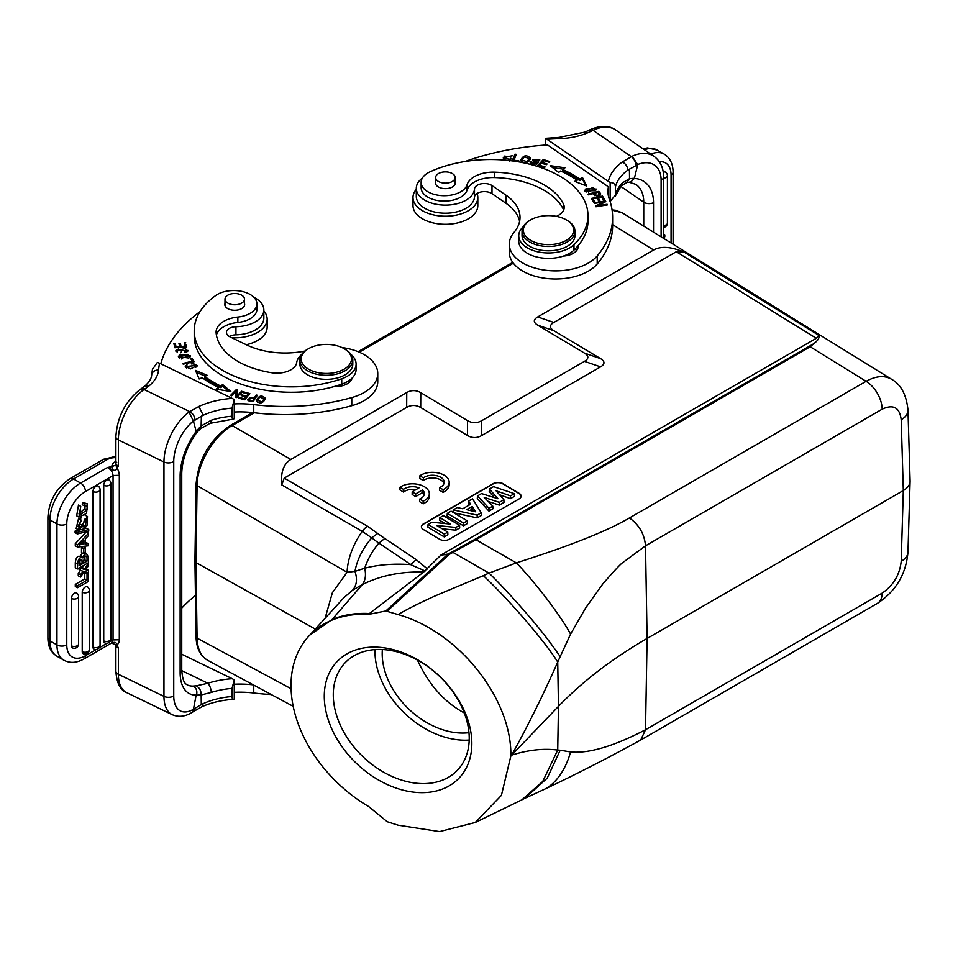 <?xml version="1.0" encoding="UTF-8"?>
<svg xmlns="http://www.w3.org/2000/svg" width="958" height="958" viewBox="0 0 958 958"><rect width="100%" height="100%" fill="white"/><g stroke="black" fill="none" stroke-linecap="round" stroke-linejoin="round"><path stroke-width="1.44" d="M419.855 475.779L423.388 477.886A11.58 6.802 -179.1 0 1 436.357 475.647A11.58 6.802 -179.1 0 1 444.225 482.233A11.58 6.802 -179.1 0 1 439.578 487.574L443.111 489.682A16.537 9.712 0.9 0 0 449.182 482.305A16.537 9.712 0.9 0 0 438.273 472.977A16.537 9.712 0.9 0 0 419.855 475.779L419.808 478.449L423.34 480.569A11.58 6.802 -179.1 0 1 435.207 478.126A11.58 6.802 -179.1 0 1 443.985 483.562M439.578 487.574L439.542 490.245L443.075 492.352A16.537 9.712 0.9 0 0 449.146 484.988L449.182 482.305M493.466 483.491L423.316 523.99A6.61 3.88 0.9 0 0 421.376 526.684A6.61 3.88 0.9 0 0 423.316 529.487L439.674 539.27A6.61 3.88 0.9 0 0 449.027 539.354L519.188 498.855A6.61 3.88 0.9 0 0 521.128 496.16A6.61 3.88 0.9 0 0 519.188 493.358L502.818 483.586A6.61 3.88 0.9 0 0 493.466 483.491L493.466 483.754A6.61 3.88 -179.1 0 1 502.818 483.85L519.188 493.633A6.61 3.88 -179.1 0 1 521.116 496.292M553.832 330.69L600.594 358.627L584.476 353.119L537.713 325.169L553.832 330.69C549.329 327.899 549.329 325.145 553.832 322.451L676.3 251.738L816.336 338.282L441.075 554.945L423.675 572.034C400.648 571.423 380.182 575.626 362.28 584.631C365.429 580.452 366.231 574.968 364.711 568.214C378.458 564.657 393.762 563.46 410.599 564.621M467.456 435.495L420.694 407.545L420.778 392.684L467.54 420.622L467.456 435.495C472.138 438.177 476.809 438.225 481.491 435.639L600.594 366.866C605.085 364.172 605.085 361.417 600.594 358.627M384.709 538.48L367.561 526.277L284.203 478.114L406.671 407.413C411.341 404.815 416.023 404.863 420.694 407.545M425.136 571.004L410.587 564.609L416.203 559.652L427.543 569.028M412.191 491.813L415.7 493.909L422.526 489.957A11.58 6.802 -179.1 0 1 424.346 493.705A11.58 6.802 -179.1 0 1 419.712 499.046L423.244 501.154A16.537 9.712 0.9 0 0 429.304 493.777A16.537 9.712 0.9 0 0 418.406 484.449A16.537 9.712 0.9 0 0 399.977 487.251L403.51 489.37A11.58 6.802 -179.1 0 1 419.017 487.861L412.191 491.813L412.156 494.484L415.652 496.579L422.478 492.64A11.58 6.802 -179.1 0 1 424.107 495.046M399.977 487.251L399.929 489.933L403.462 492.041A11.58 6.802 -179.1 0 1 415.856 489.694M419.712 499.046L419.664 501.717L423.196 503.836A16.537 9.712 0.9 0 0 429.268 496.46L429.304 493.777M234.267 692.335A66.15 38.188 180 0 1 253.75 693.005A152.13 87.837 0 0 0 271.234 694.526M181.745 608.15A198.438 114.565 180 0 1 195.444 595.445M253.259 684.85A66.15 38.188 0 0 0 234.267 684.24M234.267 698.909C232.926 699.975 232.171 699.172 232.028 696.526L232.028 688.419L234.267 679.905L234.267 698.909L233.381 699.34M83.729 553.868L83.729 548.683L85.334 547.76L85.334 552.946L83.729 553.868L81.49 552.574L81.49 547.389L83.729 548.683M81.49 547.389L83.095 546.455L85.334 547.76M87.453 503.848L82.663 502.411L82.244 504.674L84.484 505.968L84.915 503.704L87.453 503.848L86.555 513.428L78.927 517.116L80.723 506.339L79.753 515.093L86.962 509.872A4.766 2.754 120 0 0 86.615 506.123L86.268 505.92M84.915 505.836A4.766 2.754 -60 0 1 84.711 508.566L86.962 509.872M84.711 508.566L78.975 513.931M86.615 506.123A5.149 2.97 120 0 0 86.448 506.004A5.149 2.97 120 0 0 84.484 505.968M82.663 502.411L84.915 503.704M78.927 517.116L76.676 515.823L78.472 505.046L80.723 506.339M79.071 563.364L79.945 562.861L82.053 564.07L79.083 565.783C79.203 560.191 80.137 558.191 81.885 559.795M79.945 559.951L79.945 562.861M79.981 559.927L82.053 561.125L82.053 564.07M82.053 561.125A6.646 3.844 120 0 0 81.873 559.747L81.586 559.424M81.155 559.34L81.861 559.747M83.585 560.753L84.903 559.987L87.01 561.208L83.597 563.172L84.196 557.376A2.563 1.485 120 0 1 86.579 556.179A2.563 1.485 120 0 1 86.663 556.239L86.483 556.131M84.903 556.586A93.621 54.055 -60 0 1 84.903 559.987M84.867 555.832L86.962 557.053A3.269 1.892 120 0 0 86.663 556.239M87.01 561.208A93.621 54.055 120 0 0 86.986 557.041M77.526 564.142C78.173 558.789 79.885 556.694 82.675 557.855A4.048 2.335 -60 0 1 86.579 553.724L85.334 552.598M84.34 552.431L86.579 553.724M82.568 553.197A4.048 2.335 120 0 0 80.448 556.43M82.663 557.855L80.424 556.55C77.682 555.4 75.969 557.448 75.287 562.705L75.287 567.687L77.526 568.98L88.567 562.609L88.567 557.257L86.543 553.724M75.287 562.705L77.526 563.999L77.526 568.98M84.843 527.607L86.495 518.553L84.316 520.194A29.985 17.316 120 0 0 83.454 524.026A11.221 6.478 -60 0 1 82.903 526.301L78.412 529.786L76.173 528.493L78.58 518.422L80.831 519.715L80.951 521.583C78.424 525.128 78.221 527.175 80.34 527.738L87.501 516.53L86.986 525.631A5.616 3.245 -60 0 1 84.843 527.607L82.855 526.457M79.646 527.726L79.107 527.02M87.501 516.53L84.987 515.105M81.25 517.332L80.34 519.428M79.586 523.152L78.089 526.445M84.699 525.762L83.298 524.96M84.915 519.092L83.538 523.535M78.412 529.786L80.831 519.715M77.347 533.965L77.347 532.361L88.747 529.594L88.747 531.199L77.347 533.965L75.095 532.66L75.095 531.067L86.507 528.301L88.747 529.594M77.347 532.361L75.095 531.067M88.567 565.651L85.597 569.711L88.567 570.369L88.567 572.68L84.376 571.567L80.496 577.087L80.496 574.704A113.667 65.623 -60 0 1 83.083 571.207A31.099 17.962 -60 0 1 82.532 571.076L80.496 570.501L80.496 568.202L84.304 569.363L88.567 563.304L88.567 565.651M80.496 577.087L78.245 575.794L78.245 573.411L80.496 574.704M80.424 570.465A113.667 65.623 120 0 0 78.245 573.411M80.496 570.501L78.245 568.561M79.682 567.735L80.496 568.202M84.076 565.196L82.053 568.058L84.304 569.363M82.053 568.058L80.125 567.483M88.567 563.304L87.956 562.957M86.112 569.016L88.567 570.369M87.022 580.213L87.022 573.866L88.567 572.968L88.567 581.35L77.526 587.721L77.526 585.697L75.287 584.404L84.771 578.919L87.022 580.213L77.526 585.697M77.526 587.721L75.287 586.428L75.287 584.404M87.022 573.866L84.771 572.573L84.771 578.919M87.633 572.441L88.567 572.968M85.837 571.962L84.771 572.573M103.727 640.866A4.299 2.479 0 0 0 108.326 641.237A4.299 2.479 0 0 0 110.829 638.974A4.299 4.299 0 0 1 104.733 642.89A4.287 2.479 -60 0 1 103.727 640.866L103.727 485.323A4.287 2.479 -60 0 1 105.679 480.928A4.287 2.479 -60 0 1 109.02 479.934A4.299 4.299 0 0 1 110.829 483.431A4.299 2.479 180 0 1 108.326 485.694A4.299 2.479 180 0 1 103.727 485.323M92.974 647.069A4.299 2.479 0 0 0 97.572 647.44A4.299 2.479 0 0 0 100.075 645.189A4.299 4.299 0 0 1 93.98 649.093A4.287 2.479 -60 0 1 92.974 647.069L92.974 491.538A4.287 2.479 -60 0 1 94.926 487.143A4.287 2.479 -60 0 1 98.255 486.137A4.299 4.299 0 0 1 100.075 489.646A4.299 2.479 180 0 1 97.572 491.897A4.299 2.479 180 0 1 92.974 491.538M82.22 651.68A4.299 2.479 0 0 0 86.807 652.051A4.299 2.479 0 0 0 89.31 649.799A4.299 4.299 0 0 1 83.226 653.703A4.287 2.479 -60 0 1 82.22 651.68L82.22 592.26A4.287 2.479 -60 0 1 84.16 587.865A4.287 2.479 -60 0 1 87.501 586.871A4.299 4.299 0 0 1 89.31 590.367A4.299 2.479 180 0 1 86.807 592.631A4.299 2.479 180 0 1 82.22 592.26M71.455 645.872A4.299 2.479 0 0 0 76.053 646.243A4.299 2.479 0 0 0 78.556 643.992A4.299 4.299 0 0 1 72.461 647.895A4.287 2.479 -60 0 1 71.455 645.872L71.455 598.463A4.287 2.479 -60 0 1 73.407 594.068A4.287 2.479 -60 0 1 76.748 593.074A4.299 4.299 0 0 1 78.556 596.583A4.299 2.479 180 0 1 76.053 598.834A4.299 2.479 180 0 1 71.455 598.463M81.765 543.054L83.873 544.276L80.149 544.18M80.963 544.647A19.148 11.053 -60 0 0 79.334 544.994A149.101 86.088 -60 0 0 83.873 540.384L83.873 544.276M85.334 538.863L85.334 544.048L88.567 543.593L88.567 545.761L77.526 547.054L77.526 544.994L88.567 533.211L88.567 535.51L85.334 538.863M77.526 544.994L75.287 543.701L86.328 531.918L88.567 533.211M77.526 547.054L75.287 545.761L75.287 543.701M85.334 542.444L88.567 543.593M201.156 425.963L211.251 420.251A6.946 2.766 72.1 0 1 210.006 423.352L210.006 423.352A6.946 2.766 72.1 0 1 209.958 423.364L200.402 428.813L196.737 432.561L196.186 431.387A46.295 24.297 115.8 0 0 180.128 476.006L180.128 672.588A46.295 24.297 115.8 0 0 196.186 695.101L196.51 695.185C197.468 691.089 196.39 688.048 193.3 686.06L196.342 685.82C199.647 687.928 201.252 690.981 201.168 694.969L201.3 704.549L193.444 709.243L196.162 695.089M200.306 428.705L201.144 425.975L196.51 430.861M201.144 425.975L201.384 416.203L193.444 421.125L196.162 431.375M193.408 421.101L189.037 412.084A40.02 21.004 -64.2 0 0 163.962 461.984L118.361 439.89A6.946 4.012 180 0 1 115.882 436.824C117.163 417.185 125.247 401.402 140.143 389.475A6.946 4.347 55.5 0 1 144.083 389.523L189.72 411.629L189.061 412.084M192.247 712.177L193.408 709.231M201.324 704.561L203.228 703.651L201.791 706.836C211.035 702.609 221.681 700.106 233.716 699.328M201.156 694.873L196.51 695.185M181.757 670.624L207.862 683.27A6.946 2.766 72.1 0 1 211.251 692.442L201.18 694.945M181.745 654.242L232.219 678.695A66.15 38.188 0 0 0 207.862 683.27L196.378 685.832M234.267 399.606L234.267 418.61C232.926 419.676 232.171 418.874 232.028 416.227L232.028 408.12L234.267 399.606L232.219 398.396A66.15 38.188 0 0 0 198.845 406.479L203.216 415.257L201.36 416.191M252.888 401.63L253.978 398.372L252.457 401.546M249.379 399.953L249.379 400.839M252.457 400.66A25.734 14.861 180 0 1 249.296 399.929L248.793 399.235L248.793 400.851M249.319 399.929C248.254 398.013 249.81 397.486 253.978 398.372M253.978 399.127L256.385 396.672M247.763 400.097L248.817 399.067M254.469 397.618L247.487 399.366L248.625 400.624A50.87 29.375 0 0 0 253.092 401.665L257.319 395.259L256.193 395.007L254.469 397.618L254.469 399.235M256.193 395.007L256.193 396.624M194.019 363.944L195.863 365.477L186.618 366.471L186.63 368.219M195.839 367.297L195.863 365.477M195.827 365.261L196.989 366.303M185.529 367.285L186.63 366.363M186.618 366.471L187.002 365.728M187.002 364.543L185.253 366.459L190.558 368.89L197.252 365.513L191.277 363.19L191.516 363.968A4.203 2.431 180 0 1 194.007 363.956M184.631 344.233L185.66 344.15L186.283 346.868M179.314 344.988L180.332 344.916L180.87 347.275M174.248 345.143L175.278 345.072L175.865 347.646M175.278 345.072L175.278 343.455L173.889 343.551L174.835 347.73L186.642 346.844L185.66 344.15M185.66 342.533L184.271 342.641L185.074 346.185L181.062 346.485L180.332 343.287L178.954 343.395L179.673 346.592L176.056 346.856L175.278 343.455M185.074 346.952L185.074 346.185M181.062 347.263L181.062 346.485M180.332 344.916L180.332 343.287M179.673 347.371L179.673 346.592M176.056 347.634L176.056 346.856M177.146 350.748L178.942 349.538L178.559 348.832L175.769 350.796L182.559 349.658A1.832 1.066 180 0 1 183.972 348.736A1.832 1.066 180 0 1 185.948 349.203A3.006 1.736 180 0 1 186.594 350.281A3.006 1.736 180 0 1 184.439 351.945L184.822 352.616A4.634 2.67 0 0 0 186.786 352.041L187.996 350.412L177.146 350.748L177.194 352.688M180.751 352.807L182.499 349.874M186.559 350.041L187.792 351.191M175.997 351.646L177.146 350.808M186.559 352.137A3.006 1.736 0 0 0 186.594 351.897L186.594 350.281M178.559 348.832L178.559 349.622M191.552 359.933L193.265 361.837M192.438 362.028L192.438 361.202L182.715 363.489L183.218 364.196L194.246 361.609L191.875 358.244L191.875 359.861M191.875 358.244L190.57 358.543L192.438 361.202M179.745 356.544L187.121 354.268L189.181 355.921L181.697 358.208L179.745 356.544L179.769 358.4M189.145 357.813L189.181 355.921M189.157 355.705L190.307 356.747M178.607 357.346L179.769 356.292M188.714 358.041L190.534 355.933L180.164 354.46L178.38 356.532L188.714 358.041M245.799 397.582L248.122 395.618L248.122 394.001L246.398 396.121L241.835 394.888L241.248 395.618L245.799 396.851L244.254 398.756L239.38 397.438L238.793 398.169L244.745 399.785L249.81 393.57L243.655 391.894L243.655 392.792M244.733 399.785L245.799 396.851M248.122 394.732L248.733 394.888M243.655 391.894L243.057 392.636L248.122 394.001M246.398 397.738L246.398 396.121M241.835 395.774L241.835 394.888M244.254 399.654L244.254 398.756M239.38 398.336L239.38 397.438M218.005 389.415L218.508 387.451A114.756 66.258 0 0 1 202.114 377.656L199.18 378.985L195.48 370.411L207.239 375.332L204.725 376.482L204.725 378.099A111.451 64.342 0 0 0 220.639 387.619L222.699 386.206L228.483 391.151M196.33 372.387L205.371 376.183M222.699 386.206L222.699 384.589L230.83 391.535L216.113 389.104L218.508 387.451M222.699 384.589L220.639 385.99L220.639 387.619M220.639 385.99A111.451 64.342 180 0 1 204.725 376.482M237.321 391.463L236.363 391.151L236.363 389.535L237.44 389.882L236.973 397.295M235.764 397.247L236.099 391.151L235.632 397.199L236.71 397.558L242.602 391.582L241.596 391.247L241.596 392.6M241.596 391.247L236.973 395.953M236.363 389.535L230.471 395.51L231.477 395.834L236.099 391.151M257.51 400.264L259.69 397.151L264.216 398.672L261.929 401.857L257.51 400.264L257.57 402.36M263.737 401.773L264.216 398.672M256.397 401.079L257.942 398.815M264.157 398.241L265.294 399.522M265.414 398.672L265.402 398.36C261.893 394.732 258.852 395.486 256.289 400.624C259.834 404.3 262.875 403.546 265.402 398.36L265.402 398.995M246.242 344.724A32.416 18.717 0 0 0 267.15 327.229L267.15 319.122A32.416 18.717 180 0 1 231.884 337.767M263.845 310.895A32.416 18.717 180 0 1 267.15 319.122M342.497 347.814A25.136 14.514 180 0 1 344.114 348.676L344.114 348.676A25.136 14.514 180 0 1 344.114 369.201A25.136 14.514 180 0 1 308.56 369.201A25.136 14.514 180 0 1 308.56 348.676A25.136 14.514 180 0 1 342.497 347.814M345.048 349.215L344.114 348.676L345.048 349.215A26.453 15.28 180 0 1 352.795 360.016A26.453 15.28 180 0 1 336.462 374.123A26.453 15.28 180 0 1 307.626 370.818A26.453 15.28 180 0 1 299.878 360.016A26.453 15.28 180 0 1 307.626 349.215L308.56 348.676M299.878 360.016L299.878 364.064A26.453 15.28 0 0 0 307.626 374.865A26.453 15.28 0 0 0 336.462 378.182A26.453 15.28 0 0 0 352.795 364.064L352.795 360.016M227.836 303.123A9.76 5.628 180 0 1 224.986 299.147A9.76 5.628 180 0 1 234.734 293.507A9.76 5.628 180 0 1 244.494 299.147A9.76 5.628 180 0 1 238.47 304.345A9.76 5.628 180 0 1 227.836 303.123M224.986 303.506A9.927 5.724 0 0 0 224.819 304.548A9.927 5.724 0 0 0 227.717 308.596A9.927 5.724 0 0 0 238.53 309.829A9.927 5.724 0 0 0 244.661 304.548A9.927 5.724 0 0 0 244.494 303.506M350.939 354.388A29.77 17.184 180 0 1 356.101 364.064A29.77 17.184 180 0 1 341.731 378.769A97.225 56.139 180 0 1 243.667 379.619A97.225 56.139 180 0 1 194.211 330.726A97.225 56.139 180 0 1 215.718 295.519A23.148 13.364 180 0 1 241.452 291.292A23.148 13.364 180 0 1 256.9 303.902A23.148 13.364 180 0 1 237.859 317.05A26.453 15.28 0 0 0 216.089 332.091A26.453 15.28 0 0 0 216.125 332.821A75.407 43.529 0 0 0 271.701 372.746A19.843 11.46 0 0 0 296.669 362.639A29.77 17.184 180 0 1 301.734 354.388M194.211 330.726L194.211 336.126A97.225 56.139 0 0 0 334.21 386.541A97.225 56.139 0 0 0 341.731 384.17A29.77 17.184 0 0 0 352.053 378.123A29.77 17.184 0 0 0 356.101 369.465L356.101 364.064M216.412 335.096A26.453 15.28 180 0 1 237.859 322.451A23.148 13.364 0 0 0 256.9 309.302L256.9 303.902M334.21 386.541A16.537 9.544 0 0 0 352.053 378.123M349.694 380.11A16.537 9.544 180 0 1 350.604 381.08M253.858 297.279A29.099 16.801 180 0 1 263.845 309.949A29.099 16.801 180 0 1 235.943 326.726A9.927 5.724 0 0 0 226.435 332.45A9.927 5.724 0 0 0 229.98 336.845L246.781 344.976A59.528 34.368 0 0 0 304.907 351.047M229.345 336.509A9.927 5.724 180 0 1 235.943 334.833A29.099 16.801 0 0 0 263.845 318.044L263.845 309.949M234.267 412.048A66.15 38.188 180 0 1 253.75 412.706A152.13 87.837 0 0 0 351.778 405.689A46.295 26.728 0 0 0 377.763 381.667L377.763 373.56A46.295 26.728 180 0 1 351.778 397.582A152.13 87.837 180 0 1 253.75 404.611A66.15 38.188 0 0 0 234.267 403.941M341.826 347.514A46.295 26.728 180 0 1 377.763 373.56M160.776 363.789A198.438 114.565 180 0 1 200.018 311.613M234.267 418.61L233.381 419.053M232.219 398.396L159.567 363.202L157.316 362.483L152.478 369.393M144.095 386.649A6.946 4.562 -128.1 0 1 148.358 386.457L145.365 388.625L141.58 388.613M115.882 462.522A3.964 2.479 -124.5 0 1 114.469 462.211A10.909 6.299 0 0 0 111.918 466.57L107.428 467.528L112.805 469.947C115.116 470.773 116.517 470.127 117.008 468.007L115.786 465.109L118.361 466.091L117.008 467.995A11.604 7.257 55.5 0 1 119.307 475.312L119.307 639.788L113.056 639.908L111.463 643.058M115.786 644.746L117.008 644.866L118.361 648.087L115.786 644.746L111.463 643.093M119.307 639.788A11.604 7.257 55.5 0 1 117.008 644.866C116.481 642.59 115.068 641.884 112.745 642.734L111.332 643.117M111.906 642.1L112.697 642.734L111.906 642.1M119.307 475.312L113.056 475.503C112.661 471.947 110.781 469.288 107.428 467.528L80.568 483.036A6.946 4.012 60 0 1 85.478 491.538A26.453 15.28 -60 0 0 66.773 523.942A6.946 4.012 180 0 1 56.953 523.942A33.398 19.28 -60 0 1 80.568 483.036L73.55 478.976A33.398 19.28 120 0 0 49.936 519.895A6.946 4.012 180 0 1 47.9 517.057L47.9 638.028A6.946 4.012 0 0 0 49.936 640.866A33.398 19.28 120 0 0 56.857 656.158C50.942 652.434 47.96 646.399 47.9 638.028M115.786 465.109L111.918 466.57L112.745 469.983M232.219 678.695L234.267 679.905M663.607 237.56L664.804 236.866L664.804 234.842L663.607 235.536M663.607 234.147L664.804 234.842M663.283 172.392A4.287 2.479 -60 0 1 665.606 172.201A4.299 4.299 0 0 1 667.415 175.709A4.299 2.479 180 0 1 663.607 178.176M588.44 130.611L591.421 131.09M637.693 164.584L632.112 156.274L622.413 161.926C625.694 163.806 627.502 166.536 627.813 170.129L637.729 164.62L634.364 178.392L630.951 181.876L629.035 182.236M629.478 178.667L633.992 178.284M626.795 182.415L629.526 178.619L629.418 169.051M626.831 182.511L621.335 185.744A6.946 4.946 -135.9 0 0 621.347 185.732A6.946 4.946 -135.9 0 0 622.425 182.858L629.526 178.643M412.994 197.504L412.994 205.599A32.416 18.717 0 0 0 422.478 218.831A32.416 18.717 0 0 0 466.235 219.933A32.416 18.717 0 0 0 477.814 205.599L477.814 197.504A32.416 18.717 180 0 1 466.235 211.838A32.416 18.717 180 0 1 431.699 214.46A32.416 18.717 180 0 1 412.994 197.504A32.416 18.717 180 0 1 416.299 189.265M477.06 193.492A32.416 18.717 180 0 1 477.814 197.504M509.201 159.447L504.567 157.483L504.698 159.89M503.321 158.166L504.974 155.903M508.65 160.477L511.823 158.573L510.554 158.238A4.203 2.431 180 0 1 509.213 159.447L509.213 161.076M504.567 157.483L512.338 155.771L503.213 157.375L505.273 160.142M510.554 158.238L510.554 159.818M518.733 235.8L518.733 241.2A29.77 17.184 0 0 0 533.666 256.097A29.77 17.184 0 0 0 563.484 256.049A16.537 9.544 0 0 0 578.141 246.565A16.537 9.544 0 0 0 578.069 245.751A97.225 56.139 0 0 0 587.984 221.058L587.984 215.658A97.225 56.139 180 0 1 573.974 244.685A29.77 17.184 180 0 1 540.504 252.349A29.77 17.184 180 0 1 518.733 235.8A29.77 17.184 180 0 1 523.188 226.759M575.004 249.08A16.537 9.544 180 0 1 576.572 250.613M438.501 181.493A9.76 5.628 180 0 1 435.651 177.517A9.76 5.628 180 0 1 445.398 171.889A9.76 5.628 180 0 1 455.158 177.517A9.76 5.628 180 0 1 449.134 182.715A9.76 5.628 180 0 1 438.501 181.493M435.651 181.876A9.927 5.724 0 0 0 435.483 182.918A9.927 5.724 0 0 0 438.381 186.966A9.927 5.724 0 0 0 449.194 188.211A9.927 5.724 0 0 0 455.325 182.918A9.927 5.724 0 0 0 455.158 181.876M556.43 216.364A19.843 11.46 0 0 0 564.226 207.263A19.843 11.46 0 0 0 563.532 204.258A75.407 43.529 0 0 0 494.376 172.165A26.453 15.28 0 0 0 467.073 184.714A23.148 13.364 180 0 1 442.225 195.66A23.148 13.364 180 0 1 421.137 182.343L421.137 187.744A23.148 13.364 0 0 0 442.225 201.06A23.148 13.364 0 0 0 467.073 190.115A26.453 15.28 180 0 1 494.376 177.565A75.407 43.529 180 0 1 563.532 209.658A19.843 11.46 180 0 1 563.663 209.958M563.484 256.049A29.77 17.184 0 0 0 573.974 250.086A97.225 56.139 0 0 0 578.069 245.751M421.137 182.343A23.148 13.364 180 0 1 429.771 171.937A97.225 56.139 180 0 1 532.732 165.016A97.225 56.139 180 0 1 587.984 215.658M567.759 220.807A25.136 14.514 180 0 1 565.208 240.973A25.136 14.514 180 0 1 530.217 240.087A25.136 14.514 180 0 1 530.72 219.873A25.136 14.514 180 0 1 566.274 219.873A25.136 14.514 180 0 1 567.759 220.807M566.274 219.873L567.208 220.412A26.453 15.28 180 0 1 568.765 221.394A26.453 15.28 180 0 1 574.956 231.213A26.453 15.28 180 0 1 558.622 245.32A26.453 15.28 180 0 1 529.786 242.015A26.453 15.28 180 0 1 522.038 231.213A26.453 15.28 180 0 1 529.786 220.412L530.72 219.873M522.038 231.213L522.038 235.536A26.453 15.28 0 0 0 529.786 246.338A26.453 15.28 0 0 0 558.622 249.643A26.453 15.28 0 0 0 574.956 235.536L574.956 231.213M536.708 162.872L537.761 163.614M532.947 160.441L533.929 159.746M530.564 161.531A4.634 2.67 0 0 0 530.241 162.513A4.634 2.67 0 0 0 530.265 162.788L538.097 162.776L533.929 159.555L539.522 160.704L539.809 159.854L532.588 159.651L536.061 162.142A1.832 1.066 180 0 1 536.708 162.944A1.832 1.066 180 0 1 534.792 164.01A3.006 1.736 180 0 1 531.594 162.273A3.006 1.736 180 0 1 531.738 161.722L530.564 161.531L530.564 163.147L531.594 163.327M531.594 162.273L531.594 163.89A3.006 1.736 0 0 0 531.63 164.177M538.468 161.531L538.468 159.902L539.522 160.716M534.792 164.812L534.792 164.01M512.985 160.956L514.985 155.795L515.691 155.879M518.541 161.674L518.841 160.884L513.991 160.261L516.278 154.346L514.985 154.178L512.386 160.884L518.541 161.674M513.991 161.088L513.991 160.261M514.985 155.795L514.985 154.178M528.756 161.722L529.259 158.621L526.9 161.674L521.918 159.986L524.373 156.861L529.259 158.621M521.918 159.986L521.99 162.07M520.733 160.716L522.445 158.465M529.175 158.118L530.481 159.483M520.613 160.285C524.529 164.058 527.846 163.387 530.588 158.274C526.637 154.466 523.308 155.136 520.613 160.285L520.589 159.938M605.456 201.791L605.456 200.917L594.008 202.785L594.319 203.431L603.324 201.958L603.444 202.868M603.324 201.958L595.613 206.09L595.96 206.772L607.408 204.904L607.097 204.258L598.103 205.731L605.791 201.611L605.456 200.917M607.097 204.952L607.097 204.258M598.103 206.425L598.103 205.731M602.043 197.779L602.45 196.079L591.278 198.45L593.637 202.138L594.954 201.851L593.014 198.821L594.044 202.054M593.014 198.821L596.822 198.019L598.558 200.749L599.876 200.462L598.127 197.731L598.954 200.665M602.45 197.695L603.815 199.839M592.188 199.875L593.014 199.707M597.313 198.785L598.127 198.617M598.127 197.731L601.552 197.013L603.408 199.923L604.726 199.635L602.45 196.079M538.899 166.021L543.246 161.207M544.443 167.674L545.09 166.943L539.582 165.315L541.438 163.231L546.395 164.704L547.042 163.986L542.072 162.513L543.749 160.645L549.042 162.213L549.688 161.495L543.21 159.567L537.749 165.674L544.443 167.674M539.582 166.225L539.582 165.315M542.072 163.423L542.072 162.513M543.21 161.183L543.21 159.567M576.536 182.092L577.123 180.176A111.451 64.342 180 0 0 560.646 170.991L558.67 172.44L550.131 165.65L564.981 167.794L562.681 169.482A114.756 66.258 0 0 1 579.662 178.954L579.662 180.571L582.512 179.182L585.733 185.672M562.681 169.482L562.681 171.099A114.756 66.258 180 0 1 579.662 180.571M552.622 167.626L563.148 169.147M582.512 179.182L582.512 177.565L586.727 186.056L574.68 181.361L577.123 180.176M579.662 178.954L582.512 177.565M594.69 195.648L594.164 193.336L598.02 192.319A25.734 14.861 180 0 1 599.385 194.127M599.361 194.354L599.361 195.564M594.164 193.336C596.056 195.66 597.78 195.923 599.373 194.127L599.373 195.839M598.606 193.025L598.798 192.977A50.87 29.375 180 0 1 600.379 194.989M593.433 194.39L594.164 194.199M600.75 193.899A50.87 29.375 0 0 0 598.798 191.349L587.984 194.211L588.487 194.833L592.882 193.684C596.547 196.725 599.145 196.785 600.69 193.851M598.798 192.977L598.798 191.349M595.11 190.893L595.122 189.133L588.595 191.899L586.104 190.414L592.739 187.636L595.122 189.133M586.104 190.414L586.104 192.103M585.039 191.265L586.116 190.271M595.122 189.049L596.187 189.9M586.009 188.714L584.775 190.474L595.253 190.798L596.451 189.097L586.009 188.714L586.009 190.343M465.097 161.507A198.438 114.565 180 0 1 547.473 144.921L608.426 186.858A66.15 38.188 0 0 0 607.947 191.432A66.15 38.188 0 0 0 609.36 199.288A152.13 87.837 180 0 1 612.617 217.358A152.13 87.837 180 0 1 597.205 255.894A46.295 26.728 180 0 1 545.174 270.204A46.295 26.728 180 0 1 509.297 244.158A46.295 26.728 180 0 1 513.979 232.435A59.528 34.368 0 0 0 520.014 217.358A59.528 34.368 0 0 0 506.087 195.264L491.993 185.577A9.927 5.724 0 0 0 481.191 183.828A9.927 5.724 0 0 0 474.485 189.013A29.099 16.801 180 0 1 444.799 205.12A29.099 16.801 180 0 1 416.299 188.319L416.299 196.414A29.099 16.801 0 0 0 444.799 213.215A29.099 16.801 0 0 0 474.485 197.12A9.927 5.724 180 0 1 481.191 191.935A9.927 5.724 180 0 1 491.993 193.672L506.087 203.371A59.528 34.368 180 0 1 519.607 221.418M416.299 188.319A29.099 16.801 180 0 1 422.37 178.044M509.297 244.158L509.297 252.265A46.295 26.728 0 0 0 545.174 278.311A46.295 26.728 0 0 0 597.205 263.989A152.13 87.837 0 0 0 612.617 225.465L612.617 217.358M608.318 195.492A66.15 38.188 180 0 1 608.426 194.965L608.426 186.858M615.311 195.971L615.455 194.857L610.15 201.599L610.15 182.595L545.581 138.311L559.053 137.401L559.268 138.671C569.723 138.311 579.207 136.359 587.685 132.803L591.409 131.09M545.581 138.311L545.581 145.053M622.425 182.858A59.204 34.177 180 0 0 615.455 194.857L615.455 186.75C615.096 183.972 613.324 182.595 610.15 182.595M254.313 412.778L232.159 425.568A3.305 1.904 60 0 0 230.459 425.376C209.802 439.506 198.342 459.121 196.079 484.233L194.929 561.137L195.935 562.538L315.29 629.083M439.866 517.643L450.703 524.11L431.89 522.242L428.07 524.445L444.272 534.133L447.757 532.121L436.656 525.487L455.852 527.439L459.565 525.307L443.35 515.62L439.866 517.643L439.662 520.314L445.087 523.559M444.272 534.133L444.225 536.899L427.855 527.128L428.07 524.445M444.225 536.899L447.877 534.792L447.757 532.121M442.213 528.804L455.852 530.193L455.852 527.439M455.852 530.193L459.684 527.978L459.565 525.307M447.302 513.344L463.504 523.02L467.276 520.853L451.074 511.165L447.302 513.344L447.099 516.015L463.468 525.798L463.504 523.02M463.468 525.798L467.408 523.523L467.276 520.853M472.114 506.435L466.558 509.644L475.719 511.823L472.114 506.435L472.031 509.225L473.396 511.273M469.923 510.446L472.031 509.225M477.18 515.129L481.239 512.793L472.545 498.771L468.558 501.07L470.665 504.219L462.774 508.782L457.349 507.536L453.254 509.907L477.18 515.129L477.168 517.883L481.323 515.488L481.239 512.793M469.252 505.034L468.378 503.728L468.558 501.07M453.026 512.326L453.254 509.907M453.781 512.781L477.168 517.883M497.909 498.723L489.406 489.035L493.55 486.64L514.362 493.669L510.506 495.897L496.052 490.771L503.884 499.717L499.322 502.339L484.197 497.394L492.795 506.111L489.011 508.303L477.491 495.921L481.539 493.574L497.909 498.723M494.436 497.633L489.227 491.694L489.406 489.035M489.011 508.303L488.939 511.093L477.3 498.579L477.491 495.921M488.939 511.093L492.903 508.806L492.795 506.111M488.221 501.477L499.31 505.106L499.322 502.339M499.31 505.106L503.98 502.399L503.884 499.717M499.573 494.783L510.482 498.651L510.506 495.897M510.482 498.651L514.506 496.328L514.362 493.669M493.466 483.754L423.304 524.254A6.61 3.88 -179.1 0 0 421.376 526.816M417.437 660.074C428.717 684.635 444.332 702.25 464.271 712.932M382.362 649.524A69.455 49.6 -136.2 0 0 382.194 653.667A69.455 49.6 -136.2 0 0 468.965 732.678M469.192 740.043A77.718 55.504 43.8 0 1 374.961 651.356A77.718 55.504 43.8 0 1 374.985 649.596M401.246 653.069A77.718 55.504 -136.2 0 0 345.179 662.708A77.718 55.504 -136.2 0 0 333.276 694.778A77.718 55.504 -136.2 0 0 381.128 770.711A77.718 55.504 -136.2 0 0 457.313 770.352A77.718 55.504 -136.2 0 0 461.385 706.202A77.718 55.504 -136.2 0 0 401.246 653.069M324.283 696.262A84.34 60.222 -136.2 0 0 434.92 791.308A84.34 60.222 -136.2 0 0 434.92 672.037A84.34 60.222 -136.2 0 0 324.283 696.262M423.675 572.034L369.429 613.527A122.373 87.382 -136.2 0 0 332.007 619.587L309.769 635.118A122.373 87.382 43.8 0 1 368.626 614.389L369.429 613.527M378.913 543.102L410.683 564.513M364.711 568.214C367.668 559.268 372.363 550.934 378.793 543.198L371.74 537.857C362.699 548.491 357.106 559.664 354.951 571.387L364.711 568.214M416.227 559.64L384.781 538.456L378.817 543.21M344.03 597.588L352.568 590.176L362.28 584.631L332.007 619.587M352.568 590.176C356.783 585.35 357.574 579.087 354.951 571.387L347.107 572.273A49.612 27.638 -60 0 1 362.244 531.379L371.74 537.857L377.871 533.295M368.626 614.389L385.834 610.976L398.061 614.569C459.517 631.909 511.907 699.28 510.854 755.97L501.405 795.368L475.252 822.491L439.566 831.604L398.049 825.185L387.26 821.748L368.626 806.516A122.373 87.382 43.8 0 1 307.434 744.055C296.609 724.308 291.124 704.825 291.016 685.617A122.373 87.382 43.8 0 1 309.769 635.118M398.061 614.569C410.778 607.013 430.37 597.912 439.997 593.84L483.371 575.65C509.836 600.63 544.24 640.519 557.724 662.026L558.466 706.369L511.62 755.167C528.062 725.541 543.426 694.502 557.712 662.026L570.585 634.088L585.482 608.234L602.786 583.961C614.198 570.8 620.88 563.663 622.844 562.55L645.512 545.821L882.186 409.174C893.395 403.977 899.73 407.521 901.203 419.796L903.322 490.544L901.203 561.268A23.148 13.364 1.7 0 0 907.968 552.179C906.04 574.189 895.85 591.254 877.384 603.384A23.148 13.364 -120 0 0 882.186 593.11L645.512 729.745C613.611 746.342 588.631 753.73 570.585 751.934L560.191 750.234L547.21 778.159L524.888 798.289M560.202 750.234L557.724 750.066L558.466 706.369C582.56 681.366 612.102 658.733 647.093 638.471L645.512 545.821C644.447 534.049 639.082 524.768 629.43 517.955C607.324 531.007 569.627 545.988 516.338 562.873L489.047 573.1C507.117 590.751 525.978 612.737 528.948 616.281C539.294 628.101 549.712 641.537 560.191 656.601M510.854 755.97L511.62 755.167C528.062 749.934 543.426 748.234 557.712 750.066L542.719 781.477L522.002 799.738L525.726 797.87M910.1 480.856L910.1 481.323C909.896 484.904 907.633 487.969 903.322 490.544L647.093 638.471L645.512 729.745L640.722 740.019C606.989 758.485 574.968 774.878 544.635 789.188L544.635 789.188A58.258 35.817 -83 0 0 570.585 751.934M387.26 611.084L449.122 554.49A3.305 2.096 -132.5 0 0 447.805 554.275A3.305 2.347 -97.1 0 1 448.081 554.071A3.305 1.593 62.1 0 1 449.122 554.49L475.982 539.737L516.338 562.873A58.258 6.658 52 0 1 570.585 634.088M907.968 410A23.148 13.352 178.3 0 1 901.203 419.796M910.088 480.724L907.968 409.976C906.412 394.672 900.915 384.433 891.515 379.236C884.485 375.189 876.019 375.883 866.104 381.32A23.148 13.364 -120 0 1 882.186 409.174M489.035 573.1L453.002 552.443A3.305 1.593 62.1 0 0 451.96 552.012L474.809 539.402A3.305 1.904 60 0 1 475.982 539.737L810.205 346.772L813.725 343.718C818.024 340.533 819.713 337.743 818.791 335.336L684.539 252.373L676.3 251.738M284.203 478.114L281.784 484.904C280.55 472.33 283.568 463.852 290.837 459.469L406.755 392.541L406.671 407.413M420.778 392.684C416.107 389.99 411.425 389.942 406.755 392.541M481.491 435.639L481.575 420.766C476.892 423.352 472.222 423.304 467.54 420.622M481.575 420.766L584.476 361.358L600.594 366.866M584.476 353.119C588.966 355.909 588.966 358.651 584.476 361.358M553.832 322.451L537.713 316.93C533.211 319.637 533.211 322.379 537.713 325.169M537.713 316.93L653.619 250.014C661.104 245.883 671.414 246.673 684.539 252.373M816.336 338.282L818.791 335.336M290.837 459.469L232.159 425.568C213.646 435.842 197.061 464.247 197.085 485.61L347.107 572.273L332.402 592.655L325.061 618.377M196.079 484.233A3.305 1.88 0.9 0 0 197.085 485.61L195.935 562.538L197.085 638.136C197.42 649.057 200.988 656.47 207.79 660.385C200.234 655.847 196.318 647.967 196.079 636.771L194.929 561.184M612.066 209.91L615.431 210.233L622.149 212.76L612.114 210.197M415.7 493.909L415.652 496.579M422.526 489.957L422.478 492.64M423.244 501.154L423.196 503.836M403.51 489.37L403.462 492.041M423.388 477.886L423.34 480.569M443.111 489.682L443.075 492.352M253.75 693.005L253.75 685.114M81.717 525.068L79.466 523.775M49.936 519.895L49.936 640.866L56.953 644.914A6.946 4.012 0 0 0 66.773 644.914A26.453 15.28 -60 0 0 85.478 655.715A6.946 4.012 60 0 1 84.041 658.9C76.7 663.032 69.982 663.463 63.863 660.206A33.398 19.28 -60 0 1 56.953 644.914L56.953 523.942L49.936 519.895M47.9 517.057C49.074 500.663 56.474 487.85 70.078 478.641A6.946 4.012 60 0 1 73.55 478.976L106.913 459.72A6.946 4.012 -120 0 0 103.44 459.373L115.882 456.319M106.913 459.72A12.562 7.257 180 0 1 115.882 457.589M193.396 709.291A33.075 17.352 -64.2 0 1 173.745 695.879L173.745 461.493A33.075 17.352 -64.2 0 1 193.396 421.041M194.989 419.951A6.946 4.299 -123.9 0 0 189.72 411.629L198.845 406.479M173.745 461.493A6.946 4.012 180 0 1 163.962 461.984L163.962 696.37A6.946 4.012 0 0 0 173.745 695.879M172.236 714.692A40.02 21.004 -64.2 0 1 163.962 696.37L118.361 674.288A40.02 21.004 115.8 0 0 126.636 692.598L172.236 714.692C178.655 717.446 185.337 716.656 192.271 712.285M115.882 644.974L115.882 671.211A6.946 4.012 0 0 0 118.361 674.288L118.361 648.087A6.946 4.012 180 0 1 115.882 645.021A6.946 4.012 180 0 1 115.882 644.878M117.499 647.321L117.499 645.979M194.989 708.261A6.946 4.299 56.1 0 1 193.588 711.459L192.295 712.309M180.128 672.588A6.946 4.012 0 0 0 181.745 670.013C182.715 683.078 185.577 683.808 187.409 684.958A39.362 20.657 115.8 0 0 193.3 686.06M196.773 432.513C187.157 445.973 182.152 459.612 181.745 473.432A6.946 4.012 180 0 1 180.128 476.006M148.358 386.457C154.537 381.547 157.938 376.075 158.573 370.016A198.438 114.565 180 0 1 159.567 363.202M151.639 375.464A6.946 5.664 5.4 0 1 151.663 374.997A6.946 5.664 5.4 0 1 158.573 370.016M181.697 358.208L181.697 359.022M180.164 355.646L180.164 354.46M261.929 401.857L261.929 402.719M341.731 384.17L341.731 378.769M237.859 317.05L237.859 322.451M235.943 334.833L235.943 326.726M351.778 405.689L351.778 397.582M253.75 412.706L253.75 404.611M145.377 388.625L144.083 389.523A40.02 21.004 115.8 0 0 118.361 439.89L118.361 466.091A6.946 4.012 0 0 1 115.882 463.013L115.882 436.824M232.028 408.12A59.204 34.177 0 0 0 203.216 415.257M211.251 420.251A59.204 34.177 180 0 1 232.028 416.227M85.478 655.715L96.339 649.452M99.177 647.812L107.092 643.237M109.93 641.597L113.056 639.8L113.056 475.563L85.478 491.538M114.469 462.211L115.882 461.229M66.773 523.942L66.773 644.914M232.028 688.419A59.204 34.177 0 0 0 211.251 692.442M203.228 703.651A59.204 34.177 180 0 1 232.028 696.526M663.607 225.585A4.299 2.479 0 0 0 667.415 223.118L667.415 175.709M643.74 226.1L643.74 202.198A6.946 4.012 180 0 0 653.524 202.689L653.524 232.147M635.873 165.411A6.946 3.688 -116.4 0 0 631.346 156.657L593.062 130.312A6.946 3.64 -115.8 0 0 590.032 129.725C600.666 125.199 609.228 125.294 615.743 130.013A40.02 25.028 124.5 0 0 593.062 130.312L591.421 131.102M588.344 130.528L584.979 132.084A6.946 3.353 67.1 0 1 587.685 132.803M563.532 209.658L563.532 204.258M573.974 244.685L573.974 250.086M467.073 184.714L467.073 190.115M494.376 172.165L494.376 177.565M526.9 162.585L526.9 161.674M588.595 192.63L588.595 191.899M474.485 189.013L474.485 197.12M491.993 185.577L491.993 193.672M506.087 203.371L506.087 195.264M597.205 255.894L597.205 263.989M547.473 139.245A198.438 114.565 180 0 1 559.268 138.671M627.813 170.129A59.204 34.177 0 0 0 615.455 186.75M622.413 161.926A66.15 38.188 0 0 0 608.426 181.194M620.748 186.379L643.74 202.198A39.362 24.621 124.5 0 0 635.896 184.379L629.095 182.248M653.524 202.689A46.295 28.956 124.5 0 0 634.376 178.404M661.116 236.842L661.116 180.104A33.075 20.681 -55.5 0 0 637.705 164.525M663.607 238.386L663.607 177.038A6.946 4.012 180 0 1 661.116 180.104M632.1 156.262A40.02 25.028 -55.5 0 1 654.003 156.346L615.743 130.013M642.962 148.741L647.488 147.915L657.128 150.047A33.398 19.28 120 0 0 644.459 149.771M650.757 154.106A33.398 19.28 -60 0 1 664.145 154.094C670.025 157.747 673.007 163.794 673.103 172.224A6.946 4.012 180 0 1 671.067 175.051A26.453 15.28 -60 0 0 659.355 161.782M671.067 242.997L671.067 175.051M291.064 688.706L197.085 638.136A3.305 1.94 179.1 0 1 196.079 636.771M483.359 575.638L488.999 573.064M901.203 561.268C899.73 574.8 893.395 585.41 882.186 593.11M451.96 552.012L448.081 554.071L441.075 554.945M440.788 555.161L447.805 554.275L385.834 610.976M629.43 517.955L866.104 381.32L810.205 346.772M474.809 539.402L813.725 343.718M281.784 484.904L362.244 531.379A13.232 7.377 -60 0 1 367.561 526.277M612.617 224.663L653.619 250.014M513.356 263.211L359.262 352.185M110.829 483.431L110.829 638.974M100.075 645.189L100.075 489.646M89.31 649.799L89.31 590.367M78.556 643.992L78.556 596.583M70.078 478.641L103.44 459.373M115.882 671.211C116.696 683.018 120.277 690.155 126.636 692.598M193.588 711.459L201.815 706.824M181.745 473.432L181.745 670.013M141.521 388.505L144.071 386.661C148.921 382.613 151.448 378.733 151.663 375.033L152.561 368.531M244.494 305.59L244.494 299.147M224.986 305.59L224.986 299.147M342.569 385.691L342.569 383.871M210.006 423.352L233.716 419.029M140.143 389.475L141.485 388.553M111.272 643.177L84.041 658.9M116.708 462.235L115.882 463.013M63.863 660.206L56.857 656.158M663.607 227.393A4.299 4.299 0 0 0 667.415 223.118M588.392 130.516L590.032 129.725M629.25 182.236L626.795 182.499M584.979 132.084L559.053 137.401M455.158 183.96L455.158 177.517M435.651 183.96L435.651 177.517M533.929 161.183L533.929 159.555M536.708 164.393L536.708 162.944M621.347 185.732L615.287 196.091M663.607 177.038C663.583 167.985 660.385 161.088 654.003 156.346M673.103 244.254L673.103 172.224M664.145 154.094L657.128 150.047M343.766 597.816L309.542 635.382M475.252 822.503L521.248 800.122M544.635 789.188L524.433 798.505M640.722 740.019L877.384 603.384M910.088 481.455L907.968 552.179M293.184 706.333L208.042 660.517M891.73 379.368L622.389 212.916M230.459 425.376L252.637 412.575M358.088 351.694L512.746 262.396"/></g></svg>
